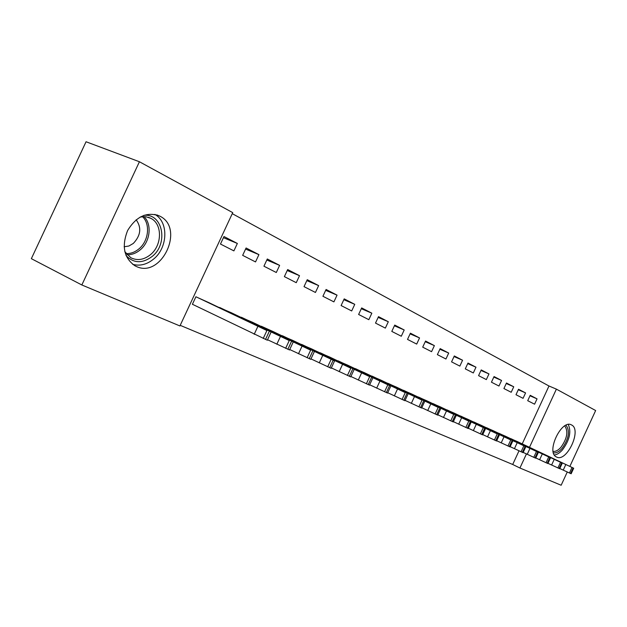 <?xml version="1.0" encoding="UTF-8"?>
<svg xmlns="http://www.w3.org/2000/svg" width="627" height="627" viewBox="0 0 627 627"><rect width="100%" height="100%" fill="white"/><g stroke="black" fill="none" stroke-linecap="round" stroke-linejoin="round"><path stroke-width="0.94" d="M556.658 457.067L556.368 456.918C545.741 452.247 561.565 418.828 571.495 424.941L571.581 424.981C582.091 429.683 566.824 462.53 556.658 457.067M136.075 266.342L134.836 265.723C123.895 257.846 121.497 246.105 127.634 230.509C136.349 216.291 147 211.464 159.571 216.009L159.916 216.19C185.255 228.393 161.217 279.023 136.075 266.342M522.22 443.885L548.986 385.997L232.256 213.666M548.986 385.997L556.392 389.132L595.65 410.536L569.872 466.363M81.839 284.971L31.35 258.669L86.048 141.757L139.421 161.75L232.735 212.639L179.918 325.954L81.839 284.971L139.421 161.75M518.521 389.249L515.997 394.72L523.067 398.325L525.575 392.91L518.521 389.249M505.527 436.259L498.246 433.085M494.052 376.561L491.443 382.196L498.967 386.036L501.553 380.456L494.052 376.561M480.87 425.137L473.119 421.775M467.985 363.049L465.289 368.864L473.314 372.955L475.979 367.195L467.985 363.049M454.622 413.318L446.361 409.737M440.162 348.62L437.38 354.631L445.946 359.005L448.705 353.048L440.162 348.62M426.619 400.716L417.794 396.883M410.411 333.188L407.519 339.411L416.696 344.09L419.549 337.929L410.411 333.188M396.687 387.235L387.243 383.128M378.504 316.643L375.51 323.093L385.354 328.109L388.317 321.737L378.504 316.643M364.616 372.791L354.482 368.394M344.207 298.867L341.104 305.553L351.692 310.953L354.764 304.338L344.207 298.867M330.17 357.28L319.268 352.546M307.254 279.697L304.024 286.641L315.444 292.464L318.641 285.606L307.254 279.697M293.075 340.571L281.311 335.476M267.298 258.982L263.936 266.209L276.303 272.51L279.618 265.37L267.298 258.982M253.026 322.505L240.282 317.019M223.98 236.52L220.477 244.044L233.895 250.886L237.359 243.456L223.98 236.52M209.622 302.982L195.898 296.775L192.387 304.307L193.547 304.824M180.2 325.335L512.698 464.482L518.999 450.852M231.763 312.951L218.494 307.222M246.09 247.986L242.657 255.354L255.526 261.921L258.92 254.633L246.09 247.986M261.294 326.228L273.443 331.73M287.675 269.547L284.376 276.625L296.257 282.683L299.51 275.684L287.675 269.547M311.987 349.067L300.647 344.176M326.087 289.462L322.913 296.273L333.909 301.885L337.044 295.145L326.087 289.462M347.711 365.173L337.201 360.611M361.669 307.92L358.62 314.48L368.833 319.684L371.842 313.194L361.669 307.92M380.934 380.142L371.153 375.894M394.736 325.068L391.797 331.401L401.296 336.237L404.203 329.974L394.736 325.068M411.9 394.093L402.777 390.119M425.545 341.041L422.708 347.154L431.572 351.676L434.378 345.618L425.545 341.041M440.852 407.111L432.316 403.412M454.309 355.956L451.565 361.865L459.85 366.097L462.569 360.235L454.309 355.956M467.946 419.338L459.952 415.85M481.23 369.914L478.573 375.636L486.34 379.601L488.966 373.927L481.23 369.914M493.386 430.788L485.878 427.52M506.475 383.003L503.912 388.552L511.201 392.275L513.748 386.781L506.475 383.003M517.306 441.557L510.237 438.485M530.207 395.308L527.715 400.692L534.58 404.196L537.049 398.858L530.207 395.308M567.247 472.045L561.157 485.243L519.924 468.016L526.429 453.956M529.494 447.317L556.392 389.132M512.698 464.482L519.924 468.016M223.439 237.696L237.359 243.456M245.572 249.084L258.92 254.633M266.82 260.025L279.618 265.37M287.213 270.527L299.51 275.684M306.822 280.63L318.641 285.606M325.672 290.348L337.044 295.145M343.823 299.698L354.764 304.338M361.301 308.711L371.842 313.194M378.152 317.403L388.317 321.737M394.407 325.789L404.203 329.974M410.089 333.877L419.549 337.929M425.239 341.691L434.378 345.618M439.872 349.247L448.705 353.048M454.026 356.551L462.569 360.235M467.718 363.621L475.979 367.195M480.972 370.463L488.966 373.927M493.802 377.093L501.553 380.456M506.24 383.52L513.748 386.781M518.294 389.743L525.575 392.91M529.987 395.786L537.049 398.858M192.403 304.267L267.321 340.195M208.501 302.449L266.914 330.539L197.058 297.292M259.351 326.792L240.431 317.913L259.319 326.871M267.533 339.748L289.525 349.952M230.689 312.442L289.259 340.563L219.709 307.496M281.523 336.746L262.893 328.007L281.492 336.832M289.721 349.529L310.788 359.302M251.983 322.035L310.647 350.164L241.442 317.286M302.77 346.284L284.415 337.679L302.731 346.37M143.936 215.32C162.957 213.29 168.585 243.825 152.11 256.498C142.29 263.724 133.59 263.403 126.027 255.542M124.804 251.693L130.878 257.768C137.352 260.887 143.857 259.876 150.378 254.734C162.205 245.431 162.628 224.035 150.848 218.337L145.778 216.723L140.26 216.981M124.122 246.772L128.872 246.019L133.308 243.441C140.785 235.509 141.733 227.617 136.153 219.756M132.658 264.32C139.884 266.287 146.851 264.547 153.56 259.108C167.848 247.79 168.82 222.036 154.893 214.395M566.024 425.208C570.217 431.008 568.869 438.775 561.98 448.501C558.939 451.848 556.094 453.29 553.437 452.819M553.124 451.393C555.546 451.73 558.132 450.39 560.867 447.372C567.184 438.516 568.47 431.36 564.739 425.905M554.386 455.006C557.019 454.669 559.692 452.984 562.411 449.943C569.528 440.326 571.487 431.846 568.289 424.495M310.976 358.903L331.158 368.3L334.599 360.893L272.447 331.252M334.599 360.893L262.321 326.691M323.14 355.438L305.051 346.958L323.101 355.509M331.346 367.884L350.728 376.866M292.127 340.116L350.806 368.182L282.385 335.727M342.687 364.216L324.864 355.862L342.655 364.287M350.901 376.506L369.507 385.127M311.055 348.643L369.679 376.655L301.681 344.419M361.465 372.65L343.902 364.412L361.434 372.72M369.671 384.782L387.557 393.058M329.285 356.857L389.586 385.589L320.256 352.789M379.523 380.754L362.202 372.642L379.484 380.824M387.713 392.729L404.917 400.692M346.856 364.773L405.254 392.62L338.149 360.854M396.891 388.552L379.805 380.55L396.852 388.622M405.066 400.379L421.626 408.036M363.793 372.399L422.034 400.144L355.399 368.621M413.608 396.06L396.766 388.176L413.577 396.131M421.767 407.738L437.724 415.113M380.134 379.766L438.195 407.393L372.038 376.114M429.714 403.294L413.099 395.512L429.683 403.365M437.858 414.823L453.235 421.932M395.919 386.875L453.76 414.384L388.097 383.348M445.248 410.27L428.852 402.597L445.217 410.34M453.368 421.657L468.197 428.515M411.163 393.74L468.777 421.125L403.608 390.339M460.234 417.002L444.049 409.423L460.202 417.065M468.322 428.249L482.633 434.879L485.525 428.625L425.898 400.379M485.525 428.625L418.593 397.087M474.694 423.491L458.721 416.022L474.663 423.554M482.759 434.605L496.584 440.993M440.154 406.798L497.25 433.9L433.085 403.616M488.668 429.769L472.899 422.386L488.637 429.832M496.694 440.742L510.057 446.91M453.94 413.013L510.77 439.966L447.106 409.933M502.164 435.836L486.599 428.547L502.141 435.89M510.166 446.675L523.075 452.655L525.826 446.714L467.295 419.024M525.826 446.714L460.673 416.046M515.222 441.698L499.852 434.503L515.198 441.753M523.192 452.412L535.677 458.196L538.381 452.349L480.235 424.855M538.381 452.349L473.816 421.963M527.856 447.372L512.674 440.264L527.832 447.427M535.787 457.961L547.88 463.557L550.537 457.804L492.775 430.506M550.537 457.804L486.552 427.7M540.09 452.866L525.097 445.844L540.066 452.913M547.982 463.329L559.699 468.737M504.931 435.977L561.698 462.82L498.896 433.265M551.94 458.18L537.12 451.252L551.917 458.235M559.793 468.534L571.142 473.761M516.726 441.29L573.133 467.954L510.872 438.657M563.422 463.337L548.782 456.495L563.399 463.392M257.885 326.361L254.194 334.309M266.914 330.539L263.222 338.478M269.195 331.565L265.511 339.489M280.441 336.48L276.82 344.254M289.259 340.563L285.646 348.338M291.437 341.543L287.832 349.294M302.026 346.175L298.491 353.785M310.647 350.164L307.112 357.766M312.732 351.096L309.205 358.691M143.998 216.597C152.298 224.466 150.151 241.967 140.048 249.993C135.996 253.316 131.654 254.891 127.015 254.734M126.051 253.582C130.573 253.778 134.813 252.25 138.779 249.021C148.591 241.23 150.629 224.215 142.501 216.644M322.717 355.462L319.261 362.908M331.142 359.357L327.686 366.811M333.149 360.259L329.692 367.688M342.561 364.365L339.176 371.67M350.806 368.182L347.421 375.479M352.727 369.044L349.349 376.325M361.614 372.916L358.291 380.072M369.679 376.655L366.364 383.802M371.529 377.485L368.214 384.617M379.923 381.138L376.662 388.152M387.815 384.79L384.563 391.804M389.586 385.589L386.342 392.588M397.518 389.038L394.328 395.911M405.254 392.62L402.064 399.493M406.962 393.38L403.78 400.245M414.455 396.632L411.328 403.388M422.034 400.144L418.907 406.892M423.68 400.88L420.552 407.621M430.765 403.953L427.692 410.583M438.195 407.393L435.122 414.016M439.778 408.106L436.713 414.721M446.479 411.006L443.461 417.511M453.76 414.384L450.75 420.889M455.288 415.066L452.279 421.563M461.629 417.809L458.666 424.197M468.777 421.125L465.822 427.512M470.25 421.783L467.295 428.155M476.246 424.369L473.346 430.647M483.268 427.622L480.36 433.9M484.687 428.265L481.787 434.527M490.369 430.71L487.508 436.878M497.25 433.9L494.397 440.068M498.63 434.519L495.777 440.671M504.006 436.831L501.2 442.897M510.77 439.966L507.964 446.024M512.094 440.562L509.296 446.612M517.189 442.748L514.43 448.713M523.835 445.828L521.076 451.793M525.112 446.4L522.362 452.357M529.94 448.47L527.229 454.34M536.469 451.495L533.757 457.365M537.707 452.051L535.003 457.906M542.277 454.011L539.612 459.787M548.696 456.981L546.031 462.757M549.895 457.522L547.238 463.282M554.221 459.372L551.603 465.054M560.538 462.295L557.912 467.977M561.698 462.82L559.08 468.487M565.797 464.568L563.218 470.164M572.004 467.444L569.426 473.032M573.133 467.954L570.554 473.534M159.916 216.19L156.766 214.873M571.581 424.981L570.962 424.706M270.974 332.341L267.298 340.242M293.099 342.271L289.502 349.999M314.284 351.778L310.773 359.342M148.427 217.31L150.848 218.337M354.083 369.64L350.712 376.898M372.799 378.034L369.499 385.158M390.786 386.107L387.549 393.09M408.083 393.874L404.909 400.716M424.73 401.343L421.618 408.059M440.765 408.538L437.717 415.137M456.229 415.474L453.227 421.955M471.136 422.167L468.189 428.531M499.421 434.864L496.576 441.008M512.847 440.883L510.049 446.926M562.309 463.087L559.692 468.745M573.713 468.204L571.134 473.777"/></g></svg>
